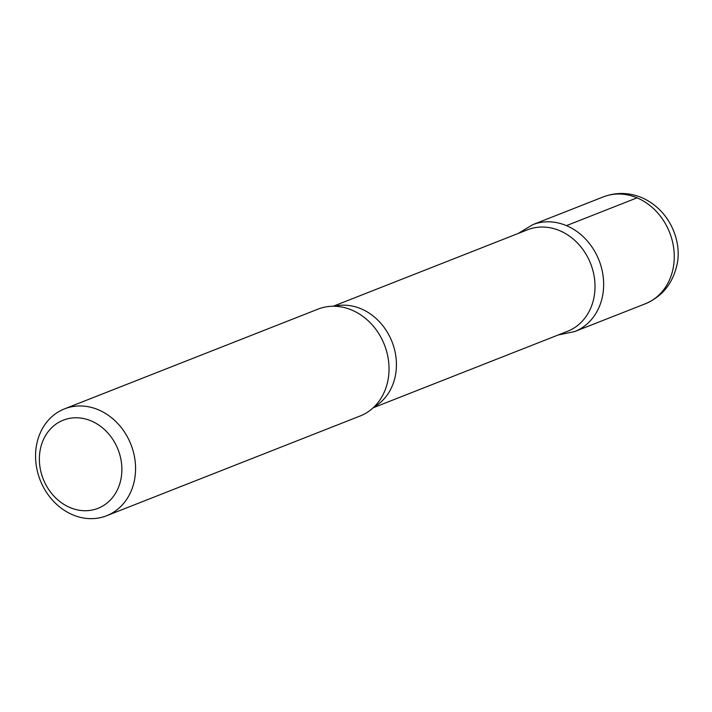 <?xml version="1.0" encoding="UTF-8"?>
<svg xmlns="http://www.w3.org/2000/svg" width="712" height="712" viewBox="0 0 712 712"><rect width="100%" height="100%" fill="white"/><g stroke="black" fill="none" stroke-linecap="round" stroke-linejoin="round"><path stroke-width="1.07" d="M91.181 420.925A47.384 40.228 68.5 0 1 109.879 500.5A47.384 40.228 68.5 0 1 40.806 471.344A47.384 40.228 68.5 0 1 91.181 420.925M98.372 409.792A57.432 48.754 68.5 0 1 135.378 463.663A57.432 48.754 68.5 0 1 106.595 515.755A57.432 48.754 68.5 0 1 40.192 480.164A57.432 48.754 68.5 0 1 64.534 408.866A57.432 48.754 68.5 0 1 98.372 409.792M333.216 306.24L527.539 229.78A54.557 46.316 68.5 0 1 559.677 230.661A54.557 46.316 68.5 0 1 594.84 281.845A54.557 46.316 68.5 0 1 567.491 331.32L373.168 407.78M566.458 225.633A57.414 48.745 68.5 0 1 603.464 279.487A57.414 48.745 68.5 0 1 574.691 331.561A57.414 48.745 -111.5 0 0 603.464 279.496A57.414 48.745 -111.5 0 0 566.458 225.633A57.414 48.745 -111.5 0 0 532.629 224.707A57.414 48.745 68.5 0 1 566.458 225.633L637.062 197.838A57.432 48.754 68.5 0 1 674.077 251.71A57.432 48.754 68.5 0 1 645.303 303.802C661.528 296.824 671.906 284.577 676.4 267.062C682.986 244.412 671.452 210.663 641.823 197.642C628.954 192.347 616.085 192.107 603.224 196.921A57.432 48.754 68.5 0 1 637.062 197.838M64.534 408.866L317.997 309.142A57.432 48.754 68.5 0 1 341.707 307.005A57.432 48.754 68.5 0 1 351.826 310.067A57.432 48.754 68.5 0 1 378.864 401.435A57.432 48.754 68.5 0 1 360.05 416.031L106.595 515.755M334.293 306.249A54.557 46.316 68.5 0 1 361.073 308.803A54.557 46.316 68.5 0 1 395.899 356.739A54.557 46.316 68.5 0 1 373.951 407.042M558.199 334.987L574.673 331.57L645.277 303.802M518.247 233.438L532.629 224.707L603.224 196.921"/></g></svg>
